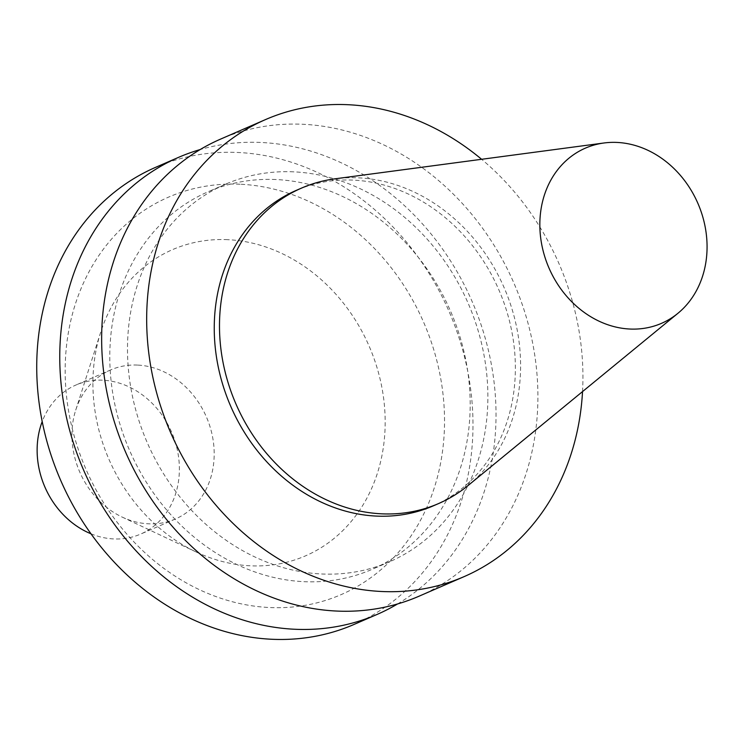 <?xml version="1.0" encoding="UTF-8"?>
<svg xmlns="http://www.w3.org/2000/svg" width="744" height="744" viewBox="0 0 744 744"><rect width="100%" height="100%" fill="white"/><g stroke="black" fill="none" stroke-linecap="round" stroke-linejoin="round"><path stroke-width="0.56" stroke-dasharray="3.72 2.79" d="M90.954 533.783A81.245 69.053 66.5 0 0 140.625 534.09A81.245 69.053 66.5 0 0 176.7 447.191A81.245 69.053 66.5 0 0 102.7 380.193A81.245 69.053 66.5 0 0 75.879 385.048A81.245 69.053 66.5 0 0 42.203 421.56M137.51 365.072A81.245 69.053 66.5 0 0 110.679 369.926A81.245 69.053 66.5 0 0 75.739 410.065A81.245 69.053 66.5 0 0 122.248 517.117A81.245 69.053 66.5 0 0 175.435 518.968A81.245 69.053 66.5 0 0 211.51 432.069A81.245 69.053 66.5 0 0 137.51 365.072M227.645 239.67A166.926 141.872 66.5 0 0 100.738 332.112A166.926 141.872 66.5 0 0 196.286 552.039A166.926 141.872 66.5 0 0 384.304 439.676A166.926 141.872 66.5 0 0 227.645 239.67M240.052 184.224A216.662 184.14 66.5 0 0 98.487 494.23A216.662 184.14 66.5 0 0 426.024 509.175A216.662 184.14 66.5 0 0 240.052 184.224M354.135 624.402A249.166 211.761 66.5 0 0 464.768 357.911A249.166 211.761 66.5 0 0 237.838 152.474A249.166 211.761 66.5 0 0 155.57 167.353M397.538 603.961A249.166 211.761 66.5 0 0 484.298 334.967A249.166 211.761 66.5 0 0 260.874 142.467A249.166 211.761 66.5 0 0 200.127 149.572M275.922 179.537A205.828 174.933 66.5 0 0 207.967 191.831A205.828 174.933 66.5 0 0 129.54 450.315A205.828 174.933 66.5 0 0 372 569.393A205.828 174.933 66.5 0 0 463.391 349.252A205.828 174.933 66.5 0 0 275.922 179.537M293.629 171.845A205.828 174.933 66.5 0 0 225.674 184.14A205.828 174.933 66.5 0 0 147.247 442.624A205.828 174.933 66.5 0 0 389.707 561.701A205.828 174.933 66.5 0 0 481.089 341.561A205.828 174.933 66.5 0 0 293.629 171.845M419.058 596.195A249.166 211.761 66.5 0 0 529.691 329.704A249.166 211.761 66.5 0 0 302.762 124.267A249.166 211.761 66.5 0 0 220.494 139.147M582.533 391.586A249.166 211.761 66.5 0 0 481.61 159.29M433.334 505.836A171.976 146.159 66.5 0 0 509.696 321.901A171.976 146.159 66.5 0 0 353.056 180.104A171.976 146.159 66.5 0 0 296.279 190.371M468.181 485.441A171.976 146.159 66.5 0 0 509.063 300.139A171.976 146.159 66.5 0 0 358.292 177.835A171.976 146.159 66.5 0 0 334.967 178.83M110.679 369.926L75.879 385.048M175.435 518.968L140.625 534.09M122.248 517.117L196.286 552.039M75.739 410.065L100.738 332.112M225.674 184.14L207.967 191.831M389.707 561.701L372 569.393"/><path stroke-width="1.12" d="M42.203 421.56A81.245 69.053 66.5 0 0 90.954 533.783M200.127 149.572A249.166 211.761 66.5 0 0 178.607 157.337L155.57 167.353A249.166 211.761 66.5 0 0 60.636 480.252A249.166 211.761 66.5 0 0 354.135 624.402L377.18 614.395A249.166 211.761 66.5 0 0 397.538 603.961M178.607 157.337A249.166 211.761 66.5 0 0 83.672 470.245A249.166 211.761 66.5 0 0 377.18 614.395M481.61 159.29A249.166 211.761 66.5 0 0 347.783 104.699A249.166 211.761 66.5 0 0 265.524 119.579L220.494 139.147A249.166 211.761 66.5 0 0 125.559 452.054A249.166 211.761 66.5 0 0 419.058 596.195L464.089 576.637A249.166 211.761 66.5 0 0 582.533 391.586M265.524 119.579A249.166 211.761 66.5 0 0 170.581 432.487A249.166 211.761 66.5 0 0 464.089 576.637M603.979 142.988L334.967 178.83A171.976 146.159 66.5 0 0 301.515 188.102L296.279 190.371A171.976 146.159 66.5 0 0 230.752 406.345A171.976 146.159 66.5 0 0 433.334 505.836L438.569 503.567A171.976 146.159 66.5 0 0 468.181 485.441L677.961 313.271A95.511 81.17 66.5 0 0 700.662 210.366A95.511 81.17 66.5 0 0 616.934 142.43A95.511 81.17 66.5 0 0 603.979 142.988A95.511 81.17 66.5 0 0 549.007 268.082A95.511 81.17 66.5 0 0 677.961 313.271M301.515 188.102A171.976 146.159 66.5 0 0 235.988 404.076A171.976 146.159 66.5 0 0 438.569 503.567"/></g></svg>
